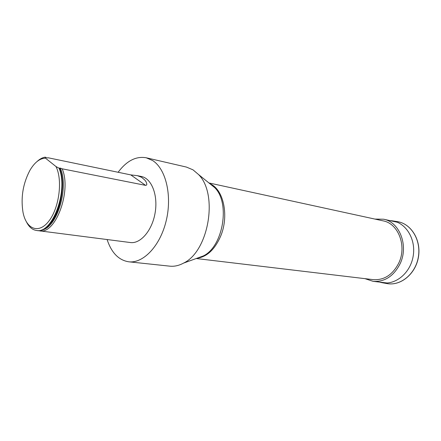 <?xml version="1.0" encoding="UTF-8"?>
<svg xmlns="http://www.w3.org/2000/svg" width="441" height="441" viewBox="0 0 441 441"><rect width="100%" height="100%" fill="white"/><g stroke="black" fill="none" stroke-linecap="round" stroke-linejoin="round"><path stroke-width="0.66" d="M107.108 239.54C111.49 252.792 118.701 260.212 128.75 261.8C143.325 263.597 160.237 245.891 166.207 220.743C172.299 195.639 165.904 168.958 152.702 160.585L146.236 157.779C136.032 155.987 126.661 160.822 118.116 172.271M137.366 175.661L130.773 174.895L145.602 185.369L146.605 185.06L146.842 184.167L146.247 182.122L144.99 180.22L141.589 177.293L137.366 175.661L141.456 176.516C151.577 178.412 158.17 195.115 155.138 212.755C152.239 230.423 140.541 244.049 130.354 242.533L39.558 230.847C55.417 234.849 71.839 191.025 62.187 168.809L60.257 168.082L59.563 168.286C69.182 190.556 52.755 234.513 36.928 230.505L36.405 230.439C32.474 229.849 29.255 227.198 26.747 222.485M196.217 258.52L373.246 279.644C384.199 280.333 392.716 274.787 398.796 263.001C407.065 246.001 398.295 223.449 383.124 220.864L208.924 182.943M128.75 261.8L169.785 266.16C174.316 266.629 178.897 265.62 183.528 263.123C208.825 251.37 218.499 193.82 198.433 174.443L193.009 169.84L186.438 167.078L146.236 157.779M145.602 185.369L62.187 168.809M36.983 161.588C39.657 159.085 42.375 157.608 45.153 157.15L47.363 157.961L48.256 157.795L47.413 157.955M38.257 230.588L39.558 230.847M48.256 157.795L130.773 174.895M59.563 168.286L59.039 168.181C68.647 190.462 52.22 234.447 36.405 230.439M45.511 158.198L55.979 166.533C62.798 179.928 59.292 207.639 49.039 220.875C38.896 234.408 26.217 229.381 23.004 212.259C20.655 197.392 23.026 183.313 30.098 170.022C34.773 162.238 39.905 158.297 45.511 158.198L45.153 157.15M59.039 168.181L55.979 166.533M364.933 278.651L373.152 281.352C384.701 282.058 393.686 276.193 400.103 263.768C408.846 245.808 399.596 221.983 383.598 219.216L374.949 219.083M209.541 183.445L211.862 184.691C224.116 191.78 228.741 216.696 220.787 235.863C214.916 249.435 206.978 256.899 196.967 258.25M210.44 184.013L209.679 183.555M197.133 258.189L203.257 255.967C223.163 246.69 230.516 202.932 214.739 187.657L198.433 174.443M60.257 168.082C69.38 187.568 56.856 228.366 41.614 230.009M60.511 171.163C64.921 185.534 60.979 208.984 52.11 221.128M386.696 283.524C400.4 286.341 415.587 274.043 418.349 257.004C421.309 239.998 410.979 223.411 397.109 221.591C411.067 223.433 421.409 240.047 418.448 257.02C415.698 274.032 400.489 286.352 386.696 283.524L382.237 282.731M379.469 282.086L381.724 282.642C395.329 285.443 410.422 273.15 413.178 256.133C416.139 239.154 405.891 222.606 392.121 220.803L389.8 220.583M197.359 258.106L183.528 263.123M210.963 184.355L214.739 187.657M49.111 224.855C60.505 213.841 66.139 183.191 59.48 168.032M397.38 222.258L383.598 219.216M387.17 282.984L373.152 281.352M392.633 220.88L397.109 221.591M379.458 282.086L381.724 282.642"/></g></svg>
